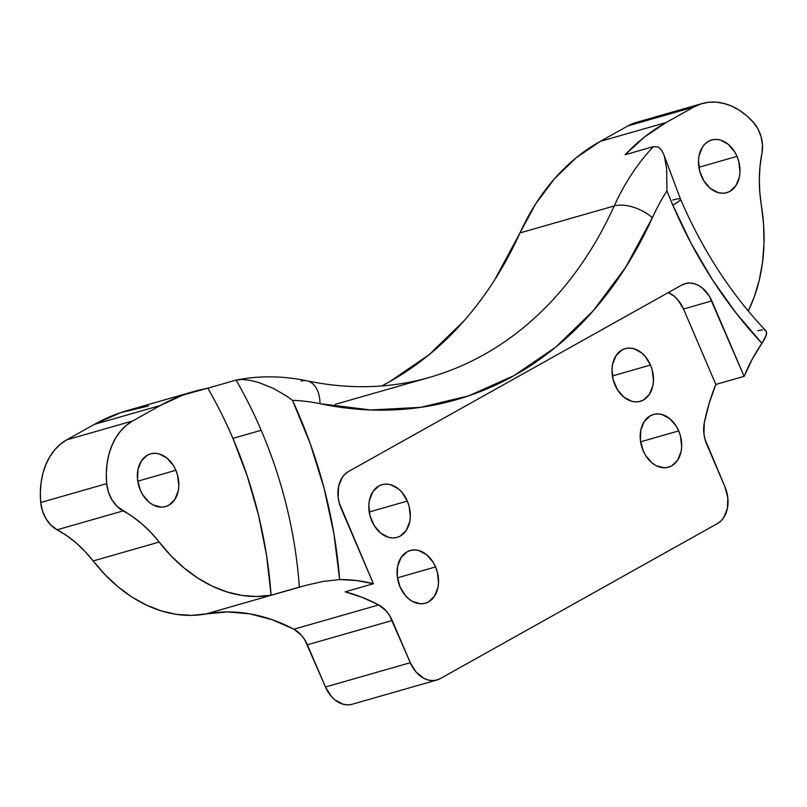 <?xml version="1.0" encoding="UTF-8"?>
<svg xmlns="http://www.w3.org/2000/svg" width="807" height="807" viewBox="0 0 807 807"><rect width="100%" height="100%" fill="white"/><g stroke="black" fill="none" stroke-linecap="round" stroke-linejoin="round"><path stroke-width="1.21" d="M672.685 200.065A28.85 3.339 156.8 0 1 680.503 199.168A28.85 3.339 156.8 0 1 672.826 205.139A389.529 285.809 74 0 0 761.939 343.308L765.318 337.639L766.65 333.341L765.752 330.688L764.451 330.033M193.851 391.506A288.543 211.716 -106 0 1 207.803 388.197L183.441 394.885L160.361 405.477A288.543 211.716 -106 0 1 193.851 391.506L127.879 410.39A288.543 211.716 74 0 0 94.399 424.361L160.361 405.477L132.691 420.951L126.296 425.37L120.616 431.049L115.754 437.878L111.83 445.706L108.905 454.381L107.059 463.722L106.312 473.548L106.695 483.635L108.451 492.099L112.002 499.916L117.035 506.382L132.822 516.843L142.153 524.086L150.959 532.529L171.104 555.902L184.077 567.987L197.846 578.115L212.211 586.134L226.938 591.924L241.807 595.395L256.596 596.494L271.071 595.203L266.532 555.226L258.583 515.421L247.325 476.301L232.92 438.372A360.679 264.635 74 0 0 207.803 388.197L236.078 380.107A360.679 264.635 -106 0 1 261.186 430.272L232.92 438.372A360.679 264.635 74 0 0 207.803 388.197L236.078 380.107A360.679 264.635 -106 0 1 261.186 430.272A360.679 264.635 -106 0 1 299.336 587.113L271.071 595.203A158.697 116.44 -106 0 1 159.13 542.062L93.168 560.946A119.022 87.327 74 0 0 57.126 529.796L123.098 510.902A119.022 87.327 -106 0 1 159.13 542.062L93.168 560.946L84.997 551.413L76.191 542.97L66.86 535.737L57.126 529.796L123.098 510.902A28.85 21.174 -106 0 1 106.695 483.635A72.136 52.929 -106 0 1 132.691 420.951L66.729 439.835L94.399 424.361L160.361 405.477L132.691 420.951L66.729 439.835A72.136 52.929 74 0 0 40.733 502.519L106.695 483.635L40.733 502.519A28.85 21.174 74 0 0 57.126 529.796L51.073 525.266L46.039 518.8L42.489 510.982L40.733 502.519L40.35 492.431L41.096 482.616L42.942 473.275L45.868 464.59L49.792 456.762L54.644 449.933L60.333 444.253L66.729 439.835L94.399 424.361L120.657 412.659L148.498 405.982M175.865 470.279A27.408 20.114 -106 0 1 165.647 506.574A27.408 20.114 -106 0 1 140.327 490.162A27.408 20.114 -106 0 1 150.556 453.867A27.408 20.114 -106 0 1 175.865 470.279L137.765 481.194L175.865 470.279L177.621 475.353L178.831 485.864L178.246 490.888L174.806 499.543L168.824 505.253L165.153 506.705L161.208 507.149L153.118 504.95L149.285 502.388L142.758 494.852L140.327 490.162L137.573 479.832L137.947 469.553L141.386 460.908L147.368 455.198L151.05 453.736L154.984 453.302L159.05 453.897L166.918 458.053L173.434 465.589L175.865 470.279M737.003 156.366A27.408 20.114 -106 0 1 726.784 192.661A27.408 20.114 -106 0 1 701.465 176.249A27.408 20.114 -106 0 1 711.693 139.954A27.408 20.114 -106 0 1 737.003 156.366L698.892 167.281L737.003 156.366L738.758 161.44L739.969 171.941L739.383 176.975L735.944 185.62L729.962 191.33L726.29 192.792L722.346 193.236L718.28 192.641L710.422 188.475L703.896 180.939L699.709 171.175L698.499 160.664L699.084 155.64L702.524 146.985L705.247 143.696L708.506 141.286L712.178 139.823L716.122 139.379L720.187 139.974L728.055 144.14L734.572 151.676L737.003 156.366M678.717 430.898A27.408 20.114 -106 0 1 668.499 467.192A27.408 20.114 -106 0 1 643.179 450.78A27.408 20.114 -106 0 1 653.408 414.485A27.408 20.114 -106 0 1 678.717 430.898L640.617 441.812L678.717 430.898L680.472 435.972L681.683 446.483L681.098 451.506L677.658 460.161L671.676 465.861L668.004 467.324L664.06 467.767L655.97 465.568L652.137 463.006L645.61 455.471L643.179 450.78L640.425 440.451L640.798 430.171L644.238 421.526L650.22 415.817L653.902 414.354L657.836 413.91L661.901 414.505L669.77 418.672L676.286 426.207L678.717 430.898M435.558 566.928A27.408 20.114 -106 0 1 425.339 603.222A27.408 20.114 -106 0 1 400.02 586.81A27.408 20.114 -106 0 1 410.249 550.515A27.408 20.114 -106 0 1 435.558 566.928L397.458 577.842L435.558 566.928L437.313 572.002L438.524 582.513L437.939 587.536L434.499 596.191L428.517 601.901L424.845 603.354L420.901 603.797L412.811 601.598L408.978 599.036L405.477 595.627L400.02 586.81L397.266 576.48L397.639 566.201L401.079 557.556L407.061 551.847L410.743 550.384L414.677 549.95L418.742 550.535L426.61 554.702L433.127 562.237L435.558 566.928M650.492 365.046A27.408 20.114 -106 0 1 640.274 401.331A27.408 20.114 -106 0 1 614.954 384.919A27.408 20.114 -106 0 1 625.183 348.634A27.408 20.114 -106 0 1 650.492 365.046L612.382 375.951L650.492 365.046L652.248 370.11L653.458 380.622L652.873 385.645L649.433 394.3L643.451 400.01L639.78 401.462L635.835 401.906L631.77 401.311L623.912 397.155L617.385 389.61L613.199 379.855L611.988 369.344L612.574 364.32L616.013 355.665L621.995 349.956L625.667 348.503L629.611 348.059L633.677 348.654L641.535 352.81L645.035 356.22L650.492 365.046M407.333 501.076A27.408 20.114 -106 0 1 397.115 537.361A27.408 20.114 -106 0 1 371.795 520.959A27.408 20.114 -106 0 1 382.024 484.664A27.408 20.114 -106 0 1 407.333 501.076L369.223 511.981L407.333 501.076L409.088 506.15L410.299 516.651L409.714 521.675L406.274 530.33L400.292 536.04L396.62 537.502L392.676 537.936L388.611 537.341L380.753 533.185L374.226 525.65L370.04 515.885L368.829 505.374L369.414 500.35L372.854 491.695L378.836 485.985L382.508 484.533L386.452 484.089L390.517 484.684L398.376 488.84L401.876 492.25L407.333 501.076M301.102 381.116A28.85 18.279 101.9 0 1 307.376 380.914A28.85 18.279 101.9 0 1 319.996 403.692A259.683 190.543 -106 0 0 292.477 400.373L286.576 396.055L292.477 400.373A389.529 285.809 74 0 1 339.626 579.557L323.214 581.423L305.863 585.347L206.057 613.925L191.491 615.378L176.592 614.389L161.592 611L146.733 605.25L132.237 597.23L118.336 587.062L105.243 574.907L93.168 560.946A158.697 116.44 74 0 0 206.057 613.925A216.407 158.787 74 0 1 293.899 629.208L378.715 604.927L362.04 597.291L345.134 591.834L373.399 583.733L345.134 591.834A216.407 158.787 -106 0 1 378.715 604.927L386.452 611.212L389.64 615.559L410.299 662.708L325.483 686.999L304.824 639.84L301.636 635.492L293.899 629.208L378.715 604.927A28.85 21.174 -106 0 1 392.202 620.502L307.396 644.793A28.85 21.174 74 0 0 293.899 629.208L272.009 619.645L249.797 613.855L227.675 611.928L206.057 613.925L305.863 585.347L323.214 581.423L339.626 579.557A216.407 158.787 -106 0 1 373.399 583.733L341.068 508.309A28.85 21.174 -106 0 1 348.483 471.5L681.794 285.032A28.85 21.174 -106 0 1 685.143 283.64A28.85 21.174 -106 0 1 711.794 300.91L683.519 309.01L715.849 384.445L683.519 309.01L711.794 300.91L744.125 376.344L715.849 384.445L709.252 403.046L704.309 422.777L703.906 433.611L704.965 439.159L724.898 486.712A28.85 21.174 -106 0 1 717.484 523.521L440.289 678.596A28.85 21.174 -106 0 1 436.94 679.988A28.85 21.174 -106 0 1 410.299 662.708L325.483 686.999L307.396 644.793L392.202 620.502L410.299 662.708L416.039 671.999L423.756 678.273L427.992 679.968L432.27 680.594L436.426 680.13L440.289 678.596L717.484 523.521L720.913 520.969L723.788 517.509L727.41 508.4L727.793 497.586L724.898 486.712L706.811 444.506A28.85 21.174 -106 0 1 704.309 422.777A216.407 158.787 -106 0 1 715.849 384.445L744.125 376.344L709.232 295.977L702.362 288.038L698.327 285.355L694.091 283.661L689.814 283.035L685.657 283.499L681.794 285.032L348.483 471.5L345.053 474.042L342.188 477.512L338.567 486.611L338.173 497.425L339.233 502.963L373.399 583.733L356.452 580.515L339.626 579.557L333.896 533.639L324.031 488.023L310.15 443.386L292.477 400.373A259.683 190.543 -106 0 1 319.996 403.692L370.817 409.976L420.699 407.343L468.716 395.823L514.009 375.628L555.751 347.141L593.155 310.856L625.566 267.46L652.379 217.739A259.683 190.543 -106 0 1 666.965 190.866A389.529 285.809 74 0 0 672.826 205.139L691.115 243.371L712.238 279.434L735.944 312.874L761.939 343.308L752.285 359.075L744.125 376.344A216.407 158.787 -106 0 1 761.939 343.308L766.247 335.308L766.489 331.798L765.752 330.688M351.61 704.41L347.464 704.874L343.187 704.249L334.905 699.871L331.223 696.28L325.483 686.999A28.85 21.174 74 0 0 352.124 704.269L436.94 679.988M666.168 122.513L600.196 141.396L627.866 125.922L693.828 107.038L666.168 122.513L600.196 141.396L627.866 125.922L693.828 107.038A72.136 52.929 -106 0 1 702.201 103.548A72.136 52.929 -106 0 1 753.113 122.008A28.85 21.174 -106 0 1 761.909 153.532L762.494 145.29L761.112 136.786L757.894 128.787L753.113 122.008L746.374 115.482L739.121 110.125L731.535 106.07L723.738 103.387L715.92 102.126L708.223 102.328L700.809 103.972L693.828 107.038L666.168 122.513L644.692 136.847L625.122 154.732A288.543 211.716 -106 0 1 666.168 122.513M702.201 103.548L636.239 122.432A72.136 52.929 74 0 0 627.866 125.922L636.319 122.402M761.354 205.16A119.022 87.327 -106 0 1 761.909 153.532L760.053 165.96L759.337 178.811L759.77 191.935L761.354 205.16A158.697 116.44 -106 0 1 748.271 310.998L754.252 296.926L759.286 280.079L762.544 262.204L763.987 243.563L763.583 224.457L761.354 205.16M389.64 381.671L428.951 354.828L464.196 320.651M494.721 279.767L535.525 204.1L554.318 178.952L576.006 157.92L600.196 141.396A288.543 211.716 74 0 0 519.98 232.93L614.218 205.946A468.877 344.034 -106 0 1 429.465 377.383L335.228 404.357M757.733 330.678L762.595 329.831M381.63 385.968A468.877 344.034 74 0 0 519.98 232.93L614.218 205.946A288.543 211.716 -106 0 1 653.398 146.642L625.122 154.732L653.398 146.642L658.28 147.005L661.821 150.405L664.191 155.559L680.503 199.168C702.494 250.089 730.971 293.98 765.934 330.85M232.92 438.372L261.186 430.272A360.679 264.635 -106 0 1 299.336 587.113L271.071 595.203A360.679 264.635 74 0 0 232.92 438.372M664.191 155.559L661.821 150.405L658.28 147.005L653.398 146.642A288.543 211.716 74 0 0 614.218 205.946A28.85 14.839 24.4 0 1 652.379 217.739A259.683 190.543 -106 0 1 666.965 190.866L666.643 168.492L664.191 155.559L666.643 168.492L666.965 190.866A389.529 285.809 74 0 0 672.826 205.139A28.85 3.339 -23.2 0 0 680.503 199.168M307.376 380.914A28.85 18.279 -78.1 0 1 319.996 403.692A497.737 365.198 74 0 0 652.379 217.739A28.85 14.839 -155.6 0 0 614.218 205.946A468.877 344.034 -106 0 1 430.716 377.02M286.576 396.055L273.492 388.429L258.583 382.468L250.614 380.44L242.725 379.482L236.078 380.107L242.725 379.482L250.614 380.44L258.583 382.468L273.492 388.429L286.576 396.055M683.519 309.01L677.779 299.72L674.097 296.139L668.267 292.598A28.85 21.174 74 0 1 683.519 309.01M429.465 377.383C390.417 388.52 349.633 389.68 307.094 380.854C283.519 375.891 260.268 375.548 237.339 379.804"/></g></svg>
